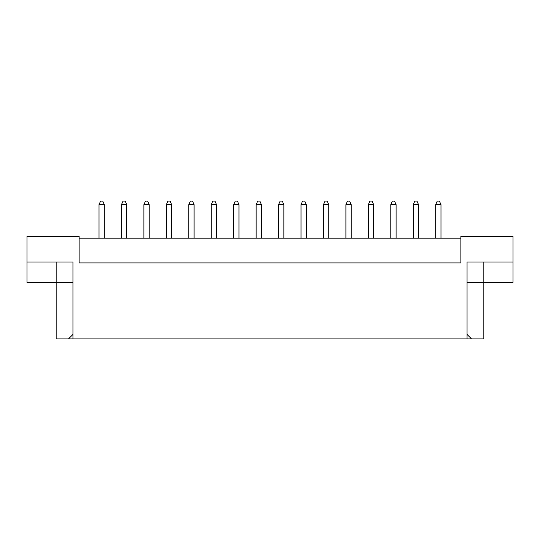 <?xml version="1.0" encoding="UTF-8"?>
<svg xmlns="http://www.w3.org/2000/svg" width="540" height="540" viewBox="0 0 540 540"><rect width="100%" height="100%" fill="white"/><g stroke="black" fill="none" stroke-linecap="round" stroke-linejoin="round"><path stroke-width="0.81" d="M460.863 238.187L79.137 238.187M467.053 334.435L471.542 338.924L467.053 338.924L467.053 262.049L513 262.049L513 236.419L460.863 236.419L460.863 262.933L79.137 262.933L79.137 236.419L27 236.419L27 262.049L72.947 262.049L72.947 338.924L68.459 338.924L72.947 334.435M467.053 338.924L72.947 338.924M467.053 282.373L483.84 282.373L483.84 338.924L471.542 338.924M27 262.049L27 282.373L72.947 282.373M56.16 262.049L56.16 338.924L68.459 338.924M483.84 262.049L483.84 282.373L513 282.373L513 262.049M440.984 238.187L440.984 204.613L435.679 204.613L435.679 238.187M435.679 204.613L437.272 201.076L439.391 201.076L440.984 204.613M418.541 238.187L418.541 204.613L413.235 204.613L413.235 238.187M413.235 204.613L414.828 201.076L416.948 201.076L418.541 204.613M396.097 238.187L396.097 204.613L390.791 204.613L390.791 238.187M390.791 204.613L392.384 201.076L394.504 201.076L396.097 204.613M351.209 238.187L351.209 204.613L345.904 204.613L345.904 238.187M345.904 204.613L347.497 201.076L349.616 201.076L351.209 204.613M306.315 238.187L306.315 204.613L301.016 204.613L301.016 238.187M301.016 204.613L302.609 201.076L304.729 201.076L306.315 204.613M261.428 238.187L261.428 204.613L256.129 204.613L256.129 238.187M256.129 204.613L257.715 201.076L259.841 201.076L261.428 204.613M373.653 238.187L373.653 204.613L368.348 204.613L368.348 238.187M368.348 204.613L369.94 201.076L372.06 201.076L373.653 204.613M328.759 238.187L328.759 204.613L323.46 204.613L323.46 238.187M323.46 204.613L325.053 201.076L327.173 201.076L328.759 204.613M283.871 238.187L283.871 204.613L278.572 204.613L278.572 238.187M278.572 204.613L280.159 201.076L282.285 201.076L283.871 204.613M238.984 238.187L238.984 204.613L233.685 204.613L233.685 238.187M233.685 204.613L235.271 201.076L237.391 201.076L238.984 204.613M216.54 238.187L216.54 204.613L211.241 204.613L211.241 238.187M211.241 204.613L212.828 201.076L214.947 201.076L216.54 204.613M171.653 238.187L171.653 204.613L166.347 204.613L166.347 238.187M166.347 204.613L167.94 201.076L170.06 201.076L171.653 204.613M126.765 238.187L126.765 204.613L121.46 204.613L121.46 238.187M121.46 204.613L123.053 201.076L125.172 201.076L126.765 204.613M194.096 238.187L194.096 204.613L188.791 204.613L188.791 238.187M188.791 204.613L190.384 201.076L192.503 201.076L194.096 204.613M149.209 238.187L149.209 204.613L143.903 204.613L143.903 238.187M143.903 204.613L145.496 201.076L147.616 201.076L149.209 204.613M104.321 238.187L104.321 204.613L99.016 204.613L99.016 238.187M99.016 204.613L100.609 201.076L102.728 201.076L104.321 204.613"/></g></svg>
